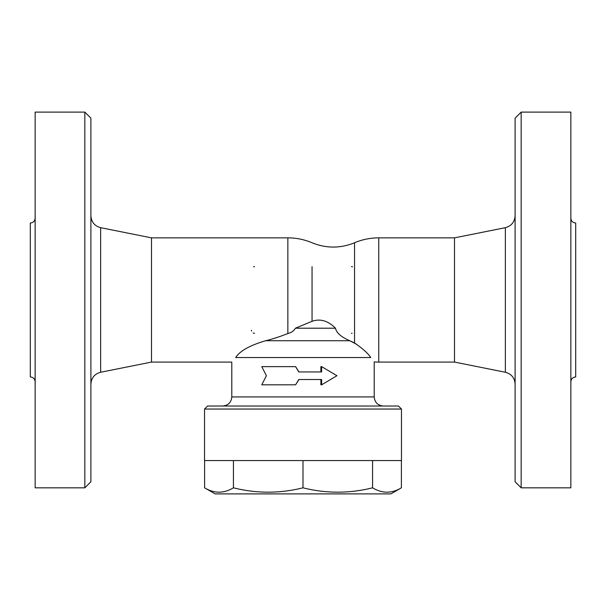 <?xml version="1.0" encoding="UTF-8"?>
<svg xmlns="http://www.w3.org/2000/svg" width="606" height="606" viewBox="0 0 606 606"><rect width="100%" height="100%" fill="white"/><g stroke="black" fill="none" stroke-linecap="round" stroke-linejoin="round"><path stroke-width="0.91" d="M401.475 409.05L398.445 406.02L207.555 406.02L204.525 409.05L401.475 409.05L401.475 460.56L204.525 460.56L204.525 409.05M265.504 340.754L265.602 340.731C249.695 345.435 239.741 351.041 235.726 357.54C230.507 363.585 230.507 363.585 235.726 357.54L235.681 357.593M235.726 357.54L370.751 357.54C375.334 363.38 375.334 363.38 370.751 357.54C368.145 353.442 362.744 348.579 354.548 342.966L349.738 340.731L356.654 344.284M295.584 366.63L261.762 366.63L266.42 375.72L261.762 384.81L295.584 384.81L298.766 379.507L321.635 379.507L321.635 384.81L336.944 375.72L321.635 366.63L321.635 371.932L298.766 371.932L295.584 366.63L298.94 371.932M320.877 371.932L320.877 366.63L321.635 366.63M321.635 384.81L320.877 384.81L320.877 379.507M298.94 379.507L295.584 384.81M204.608 460.56L204.608 487.815C214.213 493.617 223.819 493.617 233.431 487.815C256.618 493.617 279.813 493.617 303 487.815C326.187 493.617 349.382 493.617 372.569 487.815C382.181 493.617 391.787 493.617 401.392 487.815L390.87 493.89L215.13 493.89L204.608 487.815M233.431 460.56L233.431 487.815M303 460.56L303 487.815M372.569 460.56L372.569 487.815M401.392 460.56L401.392 487.815M265.602 340.731C271.753 339.337 279.169 336.936 287.85 333.535C291.372 332.664 293.895 330.884 295.425 328.202L335.489 328.202C336.391 332.815 341.14 336.997 349.738 340.731L265.602 340.731M383.295 406.02C377.78 405.475 374.75 402.445 374.205 396.93L231.795 396.93L231.795 362.085L151.5 362.085L151.5 237.855L287.85 237.855L287.85 333.535M254.52 333.3A3.03 3.03 0 0 1 253.164 332.982A3.03 3.03 0 0 0 254.52 333.3M251.604 331.081A3.03 3.03 0 0 1 251.49 330.27A3.03 3.03 0 0 0 251.604 331.081M354.51 330.27A3.03 3.03 0 0 1 354.487 330.649M352.109 333.232A3.03 3.03 0 0 1 351.48 333.3M351.48 266.64A3.03 3.03 0 0 1 352.503 266.814M354.487 269.269A3.03 3.03 0 0 1 354.51 269.67M253.52 266.807A3.03 3.03 0 0 1 254.52 266.64M295.425 328.202L312.052 321.301C320.195 318.43 328.013 320.733 335.489 328.202M151.5 237.855L100.641 227.682C94.612 226 91.362 222.038 90.9 215.797M90.9 481.77L90.9 118.17L84.84 112.11L84.84 487.83L90.9 481.77M84.84 112.11L35.148 112.11L35.148 487.83L84.84 487.83M35.148 218.16C34.853 221.099 33.239 222.713 30.3 223.008L30.3 376.932C33.224 377.243 34.837 378.856 35.148 381.78M312.052 266.64L312.052 321.301M287.85 237.855A62.115 62.115 0 0 1 312.052 242.764C326.217 248.498 340.383 248.498 354.548 242.764L354.548 342.966M374.205 396.93L374.205 361.918A62.115 62.115 0 0 0 378.75 362.085L378.75 237.855L454.5 237.855L454.5 362.085L505.359 372.258C511.419 373.91 514.668 377.871 515.1 384.143M454.5 237.855L505.359 227.682L505.359 372.258M515.1 215.797C514.638 222.038 511.388 226 505.359 227.682M515.1 118.17L515.1 481.77L521.16 487.83L521.16 112.11L515.1 118.17M521.16 487.83L570.852 487.83L570.852 112.11L521.16 112.11M570.852 218.16C571.147 221.099 572.761 222.713 575.7 223.008L575.7 376.932C572.776 377.243 571.163 378.856 570.852 381.78M151.5 362.085L100.641 372.258L100.641 227.682M231.795 396.93C231.25 402.445 228.22 405.475 222.705 406.02M100.641 372.258C94.581 373.91 91.332 377.871 90.9 384.143M378.75 237.855A62.115 62.115 0 0 0 354.548 242.764M378.75 362.085L454.5 362.085"/></g></svg>
